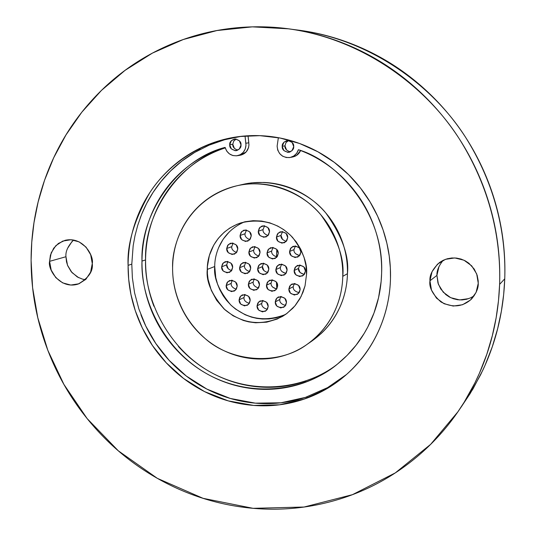 <?xml version="1.0" encoding="UTF-8"?>
<svg xmlns="http://www.w3.org/2000/svg" width="536" height="536" viewBox="0 0 536 536"><rect width="100%" height="100%" fill="white"/><g stroke="black" fill="none" stroke-linecap="round" stroke-linejoin="round"><path stroke-width="0.8" d="M276.455 282.191L276.797 288.79L276.455 282.191M276.435 256.932L276.784 249.441L276.435 256.932M280.717 296.482L279.799 299.477L275.249 301.909L276.04 299.115L278.151 297.098C283.738 296.562 286.505 298.371 286.465 302.538L284.897 298.385L280.958 296.488L276.965 297.949L275.249 301.909L276.817 306.049L280.743 307.952L284.743 306.498L286.465 302.538L285.708 305.279L283.685 307.282C278.05 307.932 275.243 306.143 275.249 301.909L279.799 299.477C279.444 302.297 281.38 304.287 285.601 305.46M294.304 283.524L293.266 286.693L288.857 288.984L289.668 286.15L291.839 284.12C297.426 283.624 300.194 285.447 300.133 289.594L298.559 285.427L294.606 283.531L290.586 285.005L288.857 288.984L290.425 293.138L294.378 295.041L298.398 293.574L300.133 289.594L299.356 292.368L297.279 294.391C291.638 295.008 288.83 293.205 288.857 288.984L293.266 286.686C292.911 289.547 294.88 291.544 299.155 292.683M262.64 300.468L261.762 303.403L257.032 305.868L257.823 303.061L259.96 301.044C265.488 300.569 268.228 302.384 268.174 306.498L266.613 302.364L262.7 300.468L258.727 301.922L257.032 305.868L258.593 309.996L262.499 311.892L266.472 310.445L268.174 306.498L267.41 309.259L265.36 311.255C259.786 311.845 257.012 310.049 257.032 305.868L261.762 303.396C261.414 306.123 263.276 308.113 267.35 309.359M272.147 279.846L271.095 283.041L266.452 285.286L267.29 282.392L269.554 280.355C275.042 280.006 277.742 281.849 277.648 285.882L276.08 281.735L272.147 279.846L268.161 281.32L266.452 285.286L268.02 289.427L271.94 291.323L275.933 289.855L277.648 285.882L276.837 288.723L274.666 290.747C269.126 291.216 266.392 289.393 266.452 285.286L271.095 283.035C270.74 285.755 272.596 287.745 276.656 289.005M254.218 278.908L253.18 282.09L248.349 284.321L249.207 281.393L251.518 279.363C256.932 279.095 259.585 280.951 259.478 284.918L257.916 280.777L254.004 278.894L250.044 280.362L248.349 284.321L249.91 288.448L253.816 290.338L257.776 288.877L259.478 284.918L258.654 287.792L256.422 289.815C250.962 290.184 248.269 288.355 248.349 284.321L253.18 282.09C252.825 284.703 254.6 286.686 258.493 288.033M244.912 294.512L244.001 297.493L239.09 299.892L239.907 297.024L242.131 295.008C247.572 294.659 250.252 296.488 250.171 300.508L248.61 296.381L244.711 294.499L240.771 295.952L239.09 299.892L240.644 304.006L244.53 305.895L248.476 304.448L250.171 300.508L249.374 303.322L247.237 305.332C241.749 305.788 239.036 303.972 239.09 299.892L244.001 297.493C243.659 300.1 245.428 302.076 249.314 303.423M232.202 280.261L231.204 283.39L226.152 285.621L227.016 282.673L229.375 280.643C234.708 280.455 237.314 282.311 237.2 286.217L235.639 282.097L231.753 280.214L227.827 281.681L226.152 285.621L227.706 289.735L231.585 291.618L235.518 290.157L237.2 286.217L236.356 289.118L234.085 291.135C228.705 291.423 226.058 289.587 226.152 285.621L231.204 283.383C230.862 285.882 232.544 287.845 236.255 289.279M227.86 261.481L226.721 264.811L221.616 266.848L222.534 263.799L225.04 261.762C230.279 261.736 232.818 263.618 232.664 267.404L231.103 263.283L227.217 261.414L223.284 262.888L221.616 266.848L223.17 270.961L227.05 272.831L230.983 271.363L232.664 267.404L231.766 270.399L229.348 272.435C224.055 272.563 221.482 270.693 221.616 266.848L226.721 264.811C226.38 267.236 228.001 269.193 231.579 270.68M245.676 262.345L244.51 265.709L239.585 267.752L240.49 264.737L242.955 262.694C248.262 262.593 250.841 264.469 250.694 268.315L249.133 264.181L245.227 262.305L241.274 263.786L239.585 267.752L241.146 271.886L245.046 273.762L248.999 272.288L250.694 268.315L249.816 271.283L247.444 273.327C242.078 273.528 239.458 271.672 239.585 267.752L244.51 265.709C244.161 268.221 245.857 270.191 249.588 271.618M263.585 263.223L262.399 266.606L257.655 268.67L258.553 265.682L260.965 263.632C266.345 263.457 268.971 265.327 268.831 269.24L267.27 265.086L263.344 263.21L259.364 264.69L257.655 268.67L259.223 272.811L263.143 274.693L267.122 273.219L268.831 269.24L267.973 272.174L265.648 274.218C260.215 274.499 257.548 272.65 257.655 268.67L262.399 266.606C262.044 269.219 263.812 271.203 267.712 272.556M281.594 264.114L280.388 267.511L275.839 269.595L276.717 266.633L279.082 264.576C284.536 264.322 287.209 266.184 287.082 270.164L285.514 266.003L281.567 264.114L277.561 265.601L275.839 269.595L277.413 273.742L281.346 275.631L285.36 274.151L287.082 270.164L286.237 273.065L283.973 275.109C278.459 275.484 275.745 273.641 275.839 269.595L280.388 267.511C280.033 270.231 281.889 272.221 285.949 273.487M299.698 265.019L298.492 268.422L294.13 270.519L294.988 267.598L297.292 265.541C302.827 265.186 305.54 267.042 305.44 271.089L303.865 266.921L299.892 265.025L295.865 266.519L294.13 270.519L295.705 274.68L299.664 276.576L303.698 275.095L305.44 271.089L304.615 273.956L302.411 276C296.817 276.476 294.056 274.646 294.13 270.519L298.492 268.422C298.13 271.25 300.066 273.246 304.301 274.419M273.012 247.458L271.672 251.036L267.022 252.938L267.96 249.877L270.472 247.813C275.819 247.739 278.412 249.622 278.244 253.474L276.677 249.314L272.73 247.438L268.737 248.939L267.022 252.938L268.59 257.086L272.523 258.968L276.522 257.474L278.244 253.474L277.34 256.476L274.921 258.54C269.514 258.727 266.881 256.858 267.022 252.938L271.672 251.036C271.31 253.649 273.079 255.639 276.965 256.992M295.383 245.977L293.996 249.615L289.581 251.498L290.505 248.463L292.978 246.393C298.405 246.238 301.044 248.121 300.89 252.041L299.309 247.86L295.343 245.977L291.316 247.485L289.581 251.498L291.155 255.665L295.115 257.555L299.148 256.054L300.89 252.041L299.999 255.009L297.627 257.079C292.133 257.354 289.453 255.491 289.581 251.498L293.996 249.609C293.634 252.342 295.49 254.339 299.57 255.605M282.505 231.606L280.991 235.391L276.435 237.113L277.413 233.984L280.047 231.907C285.346 231.934 287.899 233.843 287.705 237.629L286.13 233.455L282.171 231.579L278.157 233.1L276.435 237.113L278.01 241.28L281.956 243.156L285.976 241.649L287.705 237.629L286.76 240.698L284.227 242.775C278.861 242.862 276.268 240.972 276.435 237.113L280.991 235.391C280.63 237.991 282.385 239.981 286.257 241.347M233.06 243.123L231.753 246.674L226.688 248.503L227.659 245.374L230.292 243.331C235.465 243.424 237.957 245.327 237.77 249.032L236.209 244.898L232.309 243.029L228.37 244.53L226.688 248.503L228.249 252.63L232.142 254.493L236.081 253.005L237.77 249.032L236.825 252.108L234.279 254.158C229.053 254.158 226.52 252.275 226.688 248.503L231.753 246.667C231.411 249.059 232.999 251.016 236.523 252.53M255.029 246.62L253.702 250.185L248.871 252.061L249.823 248.979L252.382 246.922C257.655 246.915 260.201 248.811 260.027 252.597L258.459 248.449L254.54 246.58L250.567 248.074L248.871 252.061L250.433 256.201L254.352 258.077L258.325 256.59L260.027 252.597L259.109 255.632L256.637 257.689C251.31 257.796 248.717 255.92 248.871 252.061L253.702 250.185C253.354 252.697 255.042 254.667 258.767 256.101M246.473 230.038L245.012 233.77L240.088 235.465L241.093 232.282L243.806 230.232C248.959 230.386 251.431 232.302 251.223 235.967L249.655 231.82L245.743 229.957L241.776 231.472L240.088 235.465L241.649 239.605L245.555 241.468L249.521 239.967L251.223 235.967L250.252 239.096L247.625 241.153C242.413 241.1 239.9 239.197 240.088 235.465L245.012 233.763C244.671 236.182 246.279 238.138 249.83 239.646M264.576 225.79L263.035 229.609L258.292 231.264L259.303 228.081L262.024 226.011C267.216 226.152 269.715 228.068 269.501 231.76L267.926 227.599L263.993 225.736L260 227.251L258.292 231.264L259.86 235.418L263.792 237.287L267.786 235.773L269.501 231.76L268.523 234.895L265.903 236.959C260.637 236.925 258.104 235.029 258.292 231.264L263.035 229.609C262.68 232.095 264.349 234.065 268.027 235.525M244.483 221.884C220.879 232.061 214.574 254.218 214.728 266.499L207.285 269.414C206.963 256.469 214.434 231.941 240.939 222.855C261.575 218.105 278.787 222.956 292.562 237.401C303.061 251.371 307.718 263.739 306.532 274.492L306.002 265.822L304.059 257.36L300.743 249.233L296.207 241.843L290.478 235.244L283.859 229.736L277.722 226.065L269.796 222.842L261.581 221.046L253.16 220.685L244.945 221.77L237.006 224.289L229.683 228.122L224.182 232.256L218.38 238.259L213.723 245.133L209.368 255.491L207.399 266.553L207.399 273.702L208.089 279.336L211.278 290.318L216.678 300.341L224.122 309.017L233.12 315.798L243.378 320.461L248.744 321.881L255.659 322.786L266.694 322.176L277.293 319.021L286.827 313.526L294.941 305.862L301.085 296.529L305.044 285.856L306.532 274.492L305.031 285.882L303.021 292.187L299.912 298.706L295.497 305.178L292.757 308.287L286.177 313.989L282.358 316.468C261.722 326.384 242.54 324.113 224.812 309.647C211.733 294.767 205.891 281.36 207.285 269.414L214.728 266.499C213.462 277.789 218.782 290.586 230.688 304.89C246.667 319.201 264.925 322.404 285.46 314.498M468.652 298.632L459.6 299.932L450.689 297.674L443.259 292.214L438.428 284.395L436.927 275.383L429.946 280.81C429.45 275.042 432.646 268.938 439.533 262.493L443.151 260.315L447.299 258.754L451.821 257.977L456.478 258.077L461.02 259.055L465.208 260.831L468.866 263.223L474.253 269.106L477.161 275.263L478.206 280.831L478.246 283.283L476.705 273.943L471.693 265.836L463.988 260.215L454.769 257.937L445.47 259.33L437.49 264.174L432.043 271.719L429.946 280.81L431.493 290.077L436.451 298.117L444.083 303.731L453.242 306.056L462.541 304.736L470.568 299.952L476.089 292.422L478.246 283.283C478.514 288.046 476.263 293.306 471.486 299.068C462.668 307.028 452.491 307.992 440.961 301.962C432.606 294.472 428.934 287.417 429.946 280.81L436.927 275.383L437.972 283.062L440.739 288.964L445.838 294.632L449.315 296.971L453.315 298.726L457.664 299.745L462.159 299.925L466.541 299.269L470.608 297.849L474.172 295.805M78.692 277.708L71.978 272.59L67.509 265.226L65.955 256.731L49.587 261.34L50.411 255.17L53.68 248.222L58.404 243.451L65.07 240.329C83.047 236.088 94.108 255.994 92.279 263.524L90.678 254.741L86.048 247.123L79.107 241.857L70.919 239.739L62.746 241.079L55.831 245.662L51.215 252.778L49.587 261.34L51.195 270.057L55.778 277.615L62.658 282.881L70.799 285.045L78.966 283.772L85.928 279.243L90.604 272.134L92.279 263.524C93.244 271.263 88.534 278.11 78.142 284.067C59.932 289.795 47.503 269.092 49.587 261.34L65.955 256.731L66.491 261.796L67.677 265.655L71.241 271.719L77.325 276.971L82.598 279.176L85.438 279.712M288.489 140.559L285.929 142.71L284.978 145.846L282.224 146.288C281.956 143.889 283.584 141.986 287.102 140.586C291.839 141.377 294.043 143.393 293.708 146.643C293.969 148.975 292.395 150.864 288.991 152.311C284.16 151.614 281.903 149.611 282.224 146.288L284.978 145.846C284.609 148.506 286.392 150.522 290.318 151.896M236.168 139.032L233.716 141.162L232.805 144.244L229.723 144.673C229.448 142.248 231.076 140.358 234.614 138.998C239.203 139.849 241.334 141.859 241.006 145.022C241.274 147.387 239.693 149.269 236.255 150.663C231.585 149.899 229.408 147.896 229.723 144.673L232.805 144.244C232.457 146.743 234.105 148.733 237.75 150.207M225.241 147.896C179.908 160.773 143.983 212.832 145.571 259.92L141.98 261.099C140.218 212.511 178.374 159.138 225.113 147.4L226.661 151.025L229.361 153.832L232.805 155.534L236.584 155.822L240.222 154.75L243.223 152.371L245.247 149.048L245.97 145.169C245.522 150.696 242.748 154.194 237.636 155.654C231.391 156.351 227.217 153.597 225.113 147.4C212.973 151.045 201.777 156.525 191.513 163.842C181.262 171.172 172.425 179.949 165.001 190.18C157.597 200.41 151.929 211.579 148.003 223.686C144.097 235.8 142.087 248.269 141.98 261.099L145.571 259.92C145.685 247.17 147.681 234.781 151.574 222.748C155.48 210.722 161.115 199.62 168.478 189.456C175.855 179.299 184.639 170.575 194.829 163.292C204.183 156.626 214.32 151.494 225.241 147.896M310.585 341.948L320.923 333.76C329.091 326.143 335.482 317.131 340.105 306.726C344.708 296.308 347.154 285.299 347.442 273.695L342.759 276.348C342.45 295.262 334.973 324.441 306.746 344.608C278.713 365.512 231.492 362.349 205.107 338.518C178.615 315.161 172.364 286.298 172.599 267.638C171.641 244.738 186.441 198.836 236.517 185.878C267.752 178.28 302.927 192.779 320.796 214.755C337.358 238.064 344.675 258.593 342.759 276.348L347.442 273.695C349.345 256.181 342.122 235.927 325.781 212.939C308.153 191.265 273.434 176.967 242.587 184.471L238.058 185.516M461.496 406.59L472.987 388.928L482.936 369.961C496.262 341.439 503.538 311.048 504.751 278.794L499.612 284.375L498.5 300.622L496.148 317.741L492.329 335.65L486.829 354.222L479.398 373.284L474.889 382.925L464.149 402.248L457.871 411.842L430.649 444.351L395.287 472.906L352.453 494.668L304.053 507.029L253.072 508.322L203.07 498.326L157.356 478.353L118.329 450.823L87.154 418.603L63.891 384.379L47.818 350.276L37.801 317.754L32.609 287.665L31.101 260.396L31.765 242.198L33.982 222.708L38.116 202.018L44.548 180.277L53.701 157.765L66.002 134.884L81.82 112.192L101.458 90.403L125.029 70.377L152.438 53.091L183.305 39.51L216.939 30.539L252.369 26.854L288.401 28.817C364.165 39.021 428.21 88.386 460.652 141.022C493.341 194.126 500.838 245.434 499.612 284.375L504.751 278.794C505.951 240.912 498.681 191.017 466.89 139.387C435.339 88.212 373.029 40.213 299.202 30.264L292.555 29.373M241.26 136.325L224.671 139.715L209.053 145.176L194.709 152.418L181.865 161.115L170.636 170.904L161.055 181.429L153.082 192.391L146.623 203.499L141.551 214.547L137.725 225.348L134.978 235.78L133.169 245.756L131.796 264.141L128.091 265.36C126.999 244.195 134.241 219.954 149.812 192.632C166.649 166.448 198.997 141.638 239.739 136.499L259.906 135.662L280.114 138.04L299.644 143.514L317.861 151.768L334.256 162.321L348.507 174.589L360.447 187.995L370.101 201.985L377.579 216.102L383.093 229.964L386.892 243.31L389.223 255.96L390.349 267.806L390.483 278.787C389.819 305.721 380.359 344.621 345.452 375.435L326.464 388.948L304.2 399.086L279.537 404.801L253.729 405.437L228.249 400.874L204.518 391.588L183.62 378.503L166.22 362.785L152.512 345.62L142.348 328.032L135.32 310.786L130.938 294.418L128.687 279.229L128.091 265.36L131.796 264.141L132.379 277.849L134.583 292.857L138.884 309.024L145.785 326.062L155.768 343.455L169.222 360.44L186.314 376.038L206.863 389.082L230.239 398.436L255.384 403.166L280.924 402.791L305.42 397.397L327.603 387.608L346.611 374.423M292.087 157.102L296.482 155.48L300.609 150.536C298.894 154.254 296.066 156.432 292.133 157.075M305.902 380.995C291.108 386.114 275.899 388.131 260.268 387.046C244.644 385.933 229.756 381.86 215.606 374.832C201.462 367.783 189.061 358.336 178.394 346.477M153.892 306.237C148.224 291.276 145.45 275.832 145.571 259.92C144.11 296.716 166.455 349.03 213.14 373.572C260.047 397.819 311.463 385.759 338.899 362.912M240.061 155.273L246.218 151.896L248.57 147.554L248.952 144.74L248.041 135.762L248.818 142.824L245.836 143.239L245.97 145.169L245.032 135.97L245.836 143.239L248.818 142.824M307.905 343.81L311.865 341.064C339.744 321.144 347.127 292.348 347.442 273.695C347.71 262.084 345.78 250.794 341.66 239.82C337.513 228.859 331.496 219.083 323.61 210.494C315.711 201.918 306.572 195.205 296.194 190.34C285.809 185.503 275.008 182.87 263.792 182.454L252.349 182.83L241.227 184.786M460.33 408.285L470.186 393.531L480.651 374.711L485.04 365.317L492.283 346.758L497.643 328.682L501.361 311.255L503.659 294.599L504.751 278.794C505.877 246.506 500.725 215.057 489.281 184.438C477.764 153.845 460.913 126.69 438.736 102.966C416.512 79.308 390.905 61.017 361.907 48.093C340.38 38.538 318.33 32.441 295.758 29.802M443.151 260.308C438.743 265.856 436.666 270.881 436.927 275.383L438.977 266.533M67.549 248.382L72.065 241.441M499.612 284.375C498.38 317.533 490.922 348.762 477.241 378.048C463.499 407.273 444.867 432.284 421.336 453.067C397.786 473.777 371.374 488.859 342.089 498.306C312.823 507.693 282.975 511.016 252.543 508.275C222.145 505.495 193.329 497.093 166.093 483.077C138.891 469.034 115.079 450.501 94.658 427.473C74.263 404.432 58.571 378.517 47.597 349.707C36.642 320.89 31.142 291.122 31.101 260.396C31.088 229.649 36.642 200.049 47.764 171.574C58.927 143.092 75.067 117.806 96.172 95.73C117.33 73.646 142.114 56.561 170.515 44.461C198.977 32.401 229.013 26.512 260.623 26.8C292.274 27.155 322.994 33.935 352.775 47.134C382.557 60.421 408.874 79.234 431.715 103.562C454.508 127.957 471.834 155.889 483.686 187.359C495.452 218.849 500.765 251.19 499.612 284.375M128.091 265.36C127.983 282.867 131.052 299.859 137.29 316.32C143.541 332.769 152.526 347.536 164.23 360.614C175.955 373.679 189.59 384.111 205.134 391.903C220.698 399.675 237.08 404.204 254.272 405.477C271.471 406.73 288.227 404.559 304.535 398.972C320.85 393.35 335.449 384.647 348.346 372.855C361.231 361.036 371.354 346.98 378.711 330.679C386.041 314.364 389.967 297.065 390.483 278.787C390.965 260.509 387.957 242.714 381.471 225.415C374.939 208.122 365.445 192.725 352.983 179.218C340.501 165.745 326.082 155.232 309.721 147.675C293.36 140.157 276.388 136.137 258.801 135.621C241.227 135.139 224.41 138.114 208.357 144.546C192.324 150.998 178.233 160.338 166.086 172.559C153.966 184.786 144.626 198.93 138.074 214.99C131.548 231.056 128.218 247.846 128.091 265.36M272.643 287.129L276.522 289.005M226.721 264.811L228.262 268.884M262.399 266.606L263.947 270.7M281.943 271.618L285.842 273.487M298.492 268.422L300.046 272.536L303.966 274.412M295.55 253.736L299.47 255.598M280.991 235.391L282.552 239.512M342.759 276.348C342.471 288.113 339.998 299.269 335.335 309.828C330.658 320.374 324.186 329.499 315.918 337.218C307.637 344.916 298.23 350.638 287.678 354.376C277.125 358.095 266.251 359.596 255.049 358.865C243.853 358.122 233.167 355.241 222.983 350.222C212.812 345.191 203.881 338.417 196.196 329.895C188.518 321.365 182.635 311.718 178.548 300.957C174.475 290.184 172.492 279.082 172.599 267.638C172.726 256.195 174.95 245.247 179.272 234.795C183.607 224.35 189.751 215.184 197.697 207.298C205.663 199.419 214.856 193.436 225.288 189.342C235.733 185.268 246.634 183.433 257.99 183.835C269.353 184.263 280.295 186.93 290.814 191.834C301.326 196.766 310.585 203.58 318.592 212.269C326.585 220.979 332.682 230.895 336.883 242.011C341.064 253.133 343.027 264.576 342.759 276.348M298.405 149.718C296.917 154.18 293.929 156.8 289.427 157.591C282.016 157.577 277.916 153.765 277.125 146.154L277.728 150.12L279.678 153.604L282.66 156.211L286.331 157.53L290.217 157.484L293.808 155.983L296.676 153.303L298.405 149.718C337.358 161.068 384.332 212.464 381.625 273.172L381.13 281.514L378.543 297.715L374.007 312.97L367.81 326.967L364.185 333.425L356.092 345.171L347.167 355.314L337.72 363.877C310.19 387.374 258.647 400.097 210.869 375.977C163.373 351.495 140.472 298.385 141.98 261.099C141.859 277.125 144.66 292.663 150.361 307.724C156.083 322.779 164.297 336.28 175.017 348.233C185.751 360.172 198.233 369.693 212.464 376.788C226.708 383.87 241.689 387.97 257.407 389.096C273.132 390.195 288.442 388.171 303.329 383.019C318.216 377.84 331.536 369.853 343.288 359.06C355.026 348.239 364.245 335.389 370.932 320.508C377.599 305.614 381.163 289.829 381.625 273.172C381.967 259.846 380.252 246.721 376.486 233.803C372.694 220.892 367.046 208.859 359.529 197.71C351.998 186.582 343 176.907 332.541 168.693C322.069 160.499 310.692 154.167 298.405 149.718M240.671 155.159C245.749 153.705 248.51 150.234 248.952 144.74M278.358 137.698L277.125 146.154L278.358 137.698M200.364 149.283C186.434 156.572 174.307 166.126 163.976 177.965C153.665 189.804 145.745 203.137 140.231 217.964M140.921 314.766C147.139 331.107 156.056 345.78 167.694 358.765C179.339 371.743 192.886 382.101 208.337 389.833C223.807 397.551 240.081 402.047 257.166 403.307C274.265 404.546 290.914 402.382 307.121 396.828M293.708 146.643L291.939 150.784L287.845 152.392L283.825 150.529L282.224 146.288L283.986 142.147L288.073 140.532L292.1 142.388L293.708 146.643M241.006 145.022L239.291 149.129L235.27 150.723L231.311 148.874L229.723 144.673L231.431 140.566L235.451 138.958L239.418 140.807L241.006 145.022M286.566 150.06L284.978 145.846M234.386 148.425L232.805 144.244M73.6 240.041C67.951 245.944 65.405 251.505 65.955 256.731M281.139 316.314L275.906 317.875L269.219 318.94L262.379 319.021L256.911 318.391L251.585 317.151L245.12 314.739L235.559 309.071L231.304 305.487L226.5 300.314L223.197 295.785L219.794 289.668L217.643 284.415L215.774 277.641L214.728 266.499M218.661 247.558L223.244 239.096L229.381 231.773M234.085 291.135L234.426 290.981M229.348 272.435L229.716 272.281M247.444 273.327L247.806 273.172M265.648 274.218L265.997 274.057M283.973 275.109L284.308 274.948M274.921 258.54L275.29 258.379M297.627 257.079L297.983 256.918M284.227 242.775L284.616 242.62M234.279 254.158L234.674 254.01M256.637 257.689L257.019 257.535M247.625 241.153L248.027 241.012M265.903 236.959L266.305 236.811M282.358 316.468L283.182 315.985M289.393 152.237L288.991 152.311M236.631 150.609L236.255 150.663M345.452 375.435L345.908 375.039M239.739 136.499L241.957 136.231M292.757 156.974L290.747 157.363M338.551 363.2L337.72 363.877M240.202 155.246L237.435 155.701M65.07 240.329L65.432 240.235M262.024 226.011L262.406 225.884M243.806 230.232L244.188 230.098M252.382 246.922L252.778 246.768M230.292 243.331L230.681 243.19M280.047 231.907L280.442 231.76M292.978 246.393L293.386 246.225M270.472 247.813L270.874 247.652M297.292 265.541L297.694 265.347M279.082 264.576L279.484 264.395M260.965 263.632L261.367 263.457M242.955 262.694L243.351 262.533M225.04 261.762L225.428 261.608M229.375 280.643L229.77 280.469M242.131 295.008L242.527 294.82M251.518 279.363L251.92 279.182M269.554 280.355L269.95 280.167M259.96 301.044L260.342 300.85M291.839 284.12L292.227 283.919M278.151 297.098L278.532 296.897"/></g></svg>

